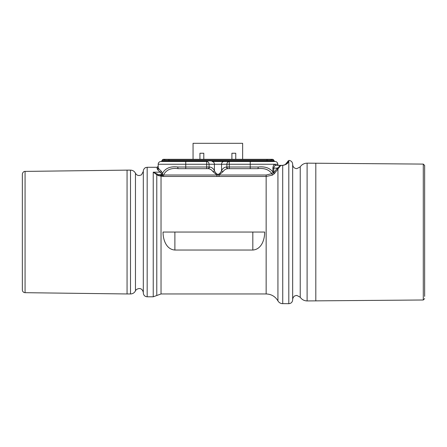 <?xml version="1.0" encoding="UTF-8"?>
<svg xmlns="http://www.w3.org/2000/svg" width="447" height="447" viewBox="0 0 447 447"><rect width="100%" height="100%" fill="white"/><g stroke="black" fill="none" stroke-linecap="round" stroke-linejoin="round"><path stroke-width="0.67" d="M203.798 159.3L203.798 153.237L199.938 153.237L199.938 159.3M235.759 153.237L235.759 159.3L235.759 153.237L231.904 153.237L231.904 159.3M242.648 143.314L193.054 143.314L193.054 159.3L193.054 143.314L242.648 143.314L242.648 159.3M157.093 168.363A1.101 1.084 0 0 0 158.193 167.279L158.193 164.256L158.193 167.279C158.244 168.189 159.261 169.48 161.25 171.145L162.434 173.386L162.674 175.051A1.101 0.469 -76.8 0 1 162.635 175.325A1.101 0.469 -76.8 0 1 162.155 176.319L158.154 175.61L153.237 172.168L158.629 174.716L161.032 175.325L163.541 175.006L163.541 176.464L162.155 176.319L161.501 173.766L160.272 172.168C158.199 170.525 157.143 169.262 157.093 168.363L157.093 167.29L158.193 166.183L158.193 170.296M212.023 161.501L229.283 161.501L212.023 161.501A2.755 2.386 90 0 1 214.409 164.256L158.193 164.256A2.755 2.755 0 0 1 160.859 161.501L160.948 161.501M25.071 171.402L25.071 292.684C23.417 292.506 22.506 291.584 22.35 289.93L22.35 174.157C22.847 171.246 25.244 171.302 25.071 171.402L127.06 170.128L127.06 293.958L130.507 293.958L130.507 170.128L127.06 170.128M143.314 232.043L143.314 171.145C143.426 168.374 146.085 167.29 145.728 167.569L147.175 167.29L147.175 296.797C144.828 296.568 143.543 295.283 143.314 292.936L143.314 232.043M161.501 173.766A1.101 0.369 -13 0 0 162.434 173.386C165.267 168.217 170.391 166.094 177.8 167.01A1.654 0.475 -90 0 0 178.275 168.664L185.751 168.664L178.275 168.664C171.117 167.686 166.206 169.799 163.541 175.006L216.935 175.006L212.979 171.654A1.654 1.112 -31.6 0 0 214.409 170.452C214.951 172.229 216.136 173.587 217.968 174.52C219.823 173.615 221.025 172.263 221.567 170.452C222.986 168.206 224.657 167.061 226.579 167.01A1.654 1.43 -90 0 0 228.009 168.664L229.283 168.664L228.009 168.664C226.093 168.709 224.422 169.704 223.003 171.654L219.047 175.006L266.149 175.006L271.888 173.643C268.893 169.547 264.166 167.888 257.701 168.664A1.654 0.475 -90 0 0 258.182 167.01C264.842 166.295 269.737 167.938 272.871 171.95L272.871 168.117C273.145 165.703 273.866 164.418 275.034 164.256A1.101 0.995 -90 0 0 276.028 165.362L282.705 165.356C288.388 164.027 287.002 162.004 287.756 161.579A1.101 1.095 18.3 0 1 288.807 160.831L288.807 303.686C291.148 303.457 292.433 302.172 292.662 299.825L292.662 164.256C292.433 161.97 291.209 160.685 288.98 160.406L287.862 161.227M424.65 296.406L424.65 165.468L423.287 164.094L307.106 163.155C304.2 163.233 301.909 164.462 300.233 166.832L296.797 168.664C294.288 168.418 292.908 167.044 292.662 164.535M424.65 232.043L424.65 167.681M264.658 232.043C264.719 239.508 261.584 249.409 252.823 250.035L174.889 250.035C166.189 249.454 162.971 239.514 163.054 232.043L264.658 232.043M288.807 160.831C288.024 161.333 289.254 164.004 282.744 165.435L280.744 165.502L274.335 173.699L272.402 175.123L266.149 176.464L163.541 176.464M160.926 161.501A2.755 2.755 0 0 0 160.859 161.501L206.693 161.501L206.693 167.01L209.079 167.01L209.079 164.256A2.755 2.386 90 0 0 206.693 161.501M226.579 167.01L226.897 167.01L226.897 164.256A2.755 2.386 90 0 1 229.283 161.501L274.48 161.501A1.101 1.011 90 0 1 273.609 160.948L274.207 160.954A1.101 1.101 0 0 0 275.123 161.501A2.755 2.755 0 0 1 277.783 164.256A1.101 1.101 0 0 0 278.883 165.362L282.476 165.44M177.8 167.01L206.693 167.01L206.693 168.664L207.967 168.664L185.751 168.664L185.751 161.501L189.606 161.501M212.979 171.654C211.56 169.704 209.889 168.709 207.967 168.664A1.654 1.43 -90 0 0 209.397 167.01C211.319 167.061 212.99 168.206 214.409 170.452L214.409 164.256L221.567 164.256L221.567 170.452A1.654 1.112 -148.4 0 0 223.003 171.654M257.701 168.664L229.283 168.664L229.283 164.256L221.567 164.256A2.755 2.386 90 0 1 223.953 161.501M287.756 161.579L285.108 164.72M272.402 175.123A1.101 0.279 -113.7 0 0 271.888 173.643L272.905 172.721L272.871 171.95L273.776 171.95L273.665 172.905L277.313 168.117C279.392 166.614 280.219 165.692 279.8 165.362L280.744 165.502A1.101 0.81 90 0 1 281.141 165.362M276.028 165.362C274.871 165.396 274.117 166.318 273.776 168.117L277.313 168.117L278.218 168.692M169.676 161.501L168.944 161.501L168.944 160.948L273.609 160.948M170.419 161.501L185.751 161.501M158.193 164.256A2.755 2.755 0 0 1 160.859 161.501A1.101 1.101 0 0 0 161.775 160.954A1.101 1.101 0 0 1 160.859 161.501L160.859 161.501A1.101 1.101 -150 0 0 161.769 160.954L168.944 160.948L168.944 160.127L162.25 160.127L161.769 160.954L162.25 160.127A1.654 1.654 0 0 1 165.116 160.127M275.028 161.501L274.48 161.501M275.05 161.501A2.755 2.755 0 0 1 275.123 161.501A1.101 1.101 0 0 1 274.207 160.954A1.101 1.101 0 0 0 275.123 161.501A2.755 2.755 0 0 0 275.05 161.501M216.935 176.464L216.935 175.006L219.047 175.006L219.047 176.464M161.25 171.145A1.101 0.922 -51.3 0 1 160.272 172.168L153.237 172.168L153.237 296.797L147.175 296.797M162.574 174.498L158.629 174.716L158.154 175.61M288.807 303.686L281.928 303.625C280.168 303.323 278.839 302.401 277.933 300.865L277.933 169.206L276.972 168.715M274.335 173.699L273.665 172.905M272.905 172.721L273.519 173.134M282.705 165.356L282.744 303.686M157.489 174.095L156.78 174.615L156.78 295.506L153.237 296.797M270.865 160.127A1.654 1.654 0 0 1 273.726 160.127L274.207 160.954L273.726 160.127L267.038 160.127L267.038 161.501M272.296 159.3A1.654 1.654 0 0 1 273.726 160.127A1.654 1.654 0 0 0 272.296 159.3L267.038 159.3L267.038 160.127L168.944 160.127L168.944 159.3L163.686 159.3M275.112 161.501L275.112 161.501A1.101 1.101 -30 0 1 274.207 160.954M161.496 161.501A1.101 1.011 90 0 0 162.373 160.948M143.314 292.662C142.733 288.812 139.833 288.522 140.118 288.633L139.185 288.527C135.631 289.075 135.251 291.444 135.463 290.857L135.463 173.229C136.262 174.71 137.497 175.487 139.185 175.554L141.425 174.894L143.314 171.419M423.287 164.094L423.287 299.993L307.106 300.932C304.206 300.848 301.909 299.624 300.233 297.255L300.233 166.832M307.106 300.932L307.106 163.155M315.811 300.932L315.811 163.155M277.933 300.865C275.251 296.439 271.323 294.137 266.149 293.958L266.149 175.006M266.149 293.958L161.032 293.958L161.032 175.325M277.783 164.256L229.283 164.256L229.283 161.501M228.328 168.664A1.654 1.43 -90 0 1 226.897 167.01L250.231 167.01L250.231 161.501M250.231 168.664L250.231 167.01L258.182 167.01M207.648 168.664A1.654 1.43 -90 0 0 209.079 167.01L209.397 167.01M272.871 168.117L273.776 168.117L273.776 171.95M174.889 250.035L174.889 232.043M252.823 250.035L252.823 232.043M160.881 161.501L160.864 161.501A1.101 1.101 0 0 0 161.775 160.954M300.233 297.255L296.797 295.417L295.009 295.825C295.137 295.657 292.819 296.758 292.662 299.551M135.463 173.229C134.407 171.251 132.753 170.218 130.507 170.128M157.093 167.29L147.175 167.29M161.032 293.958L156.78 295.506M423.287 299.993L424.65 298.613M135.463 290.857L135.011 291.623C133.888 293.131 132.385 293.908 130.507 293.958M25.071 292.684L127.06 293.958M284.46 165.01L282.526 165.362M267.038 159.3L168.944 159.3"/></g></svg>
